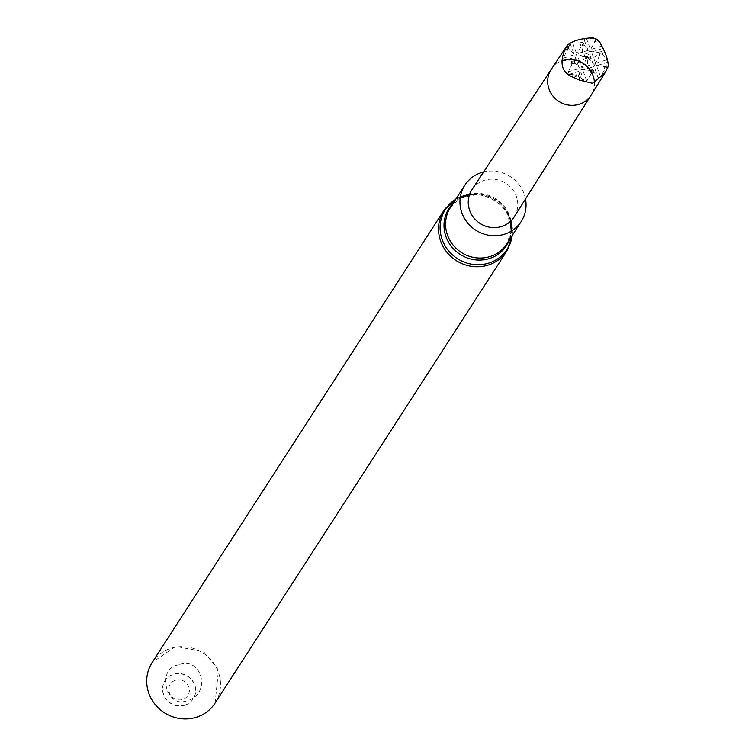<?xml version="1.0" encoding="UTF-8"?>
<svg xmlns="http://www.w3.org/2000/svg" width="755" height="755" viewBox="0 0 755 755"><rect width="100%" height="100%" fill="white"/><g stroke="black" fill="none" stroke-linecap="round" stroke-linejoin="round"><path stroke-width="0.57" stroke-dasharray="3.77 2.83" d="M184.777 705.264A16.761 15.93 32.8 0 0 193.157 698.932A16.761 15.93 32.8 0 0 187.712 676.452A16.761 15.93 32.8 0 0 164.986 680.746A16.761 15.93 32.8 0 0 166.289 699.508A16.761 15.93 32.8 0 0 184.777 705.264M184.909 705.076A16.761 15.93 32.8 0 0 193.28 698.734A16.761 15.93 32.8 0 0 191.978 679.981A16.761 15.93 32.8 0 0 173.49 674.215A16.761 15.93 32.8 0 0 165.109 680.557A16.761 15.93 32.8 0 0 166.421 699.309A16.761 15.93 32.8 0 0 184.909 705.076M215.071 703.094A37.439 35.579 32.8 0 0 202.916 652.896A37.439 35.579 32.8 0 0 152.161 662.494L175.736 646.431L203.642 651.716L218.497 670.034L215.071 703.094M525.508 198.999A33.522 31.861 32.8 0 0 483.625 171.97M514.24 216.827A25.132 23.886 32.8 0 0 516.25 196.073A25.132 23.886 32.8 0 0 495.563 179.407A25.132 23.886 32.8 0 0 472.017 189.581M596.101 38.986L600.093 43.743L599.668 42.016M604.349 73.688L602.49 73.594L600.621 76.84L598.149 77.586L594.638 73.122L592.656 72.971L592.448 71.687L586.795 81.059L584.332 81.833L580.397 76.84L578.481 75.5L573.743 77.208M579.462 80.087L579.274 77.237L578.255 75.962M572.186 76.812L572.092 74.556L569.119 74.367L568.241 71.904L571.752 64.987L571.686 62.552L572.885 61.957L571.091 61.042L564.164 60.617L563.258 58.163L568.336 48.093L575.829 55.776L582.303 44.281L584.011 45.073L589.598 51.444L595.893 39.42L593.6 38.656L586.484 38.609L584.011 39.373L581.926 43.233L572.667 42.856L570.185 43.601L569.695 44.715L567.505 45.13M581.926 43.233L581.378 42.478L579 42.931M602.49 73.594L606.029 66.836L606.491 67.072L605.519 72.018M608.2 66.544L607.256 66.232L606.491 67.072M601.48 52.963L602.339 52.897L601.886 51.057L601.48 52.963L606.652 59.815L607.548 62.278L606.029 66.836L594.666 65.147L599.81 55.379L600.442 53.294L598.696 52.378L589.598 51.444L587.447 56.927L587.739 57.729L586.937 57.984L586.635 57.182L584.899 56.682L575.829 55.776L573.932 61.636L577.282 62.769L579.755 61.986L586.758 57.588M600.093 43.743L602.566 48.528L601.886 51.057M572.092 74.556L578.481 75.5L580.897 69.479L573.932 61.636M564.287 51.293L567.864 47.867L568.005 46.706L566.967 45.81M569.695 44.715L568.336 48.093L567.864 47.867M572.885 61.957L571.752 64.987M568.241 71.904A679.123 130.747 -20.3 0 0 579.359 68.422L579.349 68.412A679.123 165.732 -107.5 0 1 577.282 62.769A679.123 165.732 72.5 0 1 575.197 57.163L575.197 57.163A679.123 130.747 -20.3 0 1 564.164 60.617M586.635 57.182L587.447 56.927M587.616 57.323L591.071 58.428L593.534 57.654L600.442 53.294M586.937 57.984L580.897 69.479L592.062 70.649L588.4 68.29L587.494 65.836L587.343 57.88M587.031 57.031L583.332 54.577L582.416 52.123L582.303 44.281M587.739 57.729L594.666 65.147L592.062 70.649M592.448 71.687L594.638 73.122M586.795 81.059A679.123 165.732 -107.5 0 1 582.728 70.092A679.123 130.747 -20.3 0 0 588.4 68.29A679.123 130.747 159.7 0 0 594.043 66.534L594.043 66.534A679.123 165.732 -107.5 0 0 598.149 77.586M602.339 52.897A669.619 163.41 72.5 0 1 601.773 51.397L601.773 51.397A669.619 128.916 159.7 0 1 598.639 52.378M506.888 250.934A37.439 35.579 32.8 0 0 510.786 221.894M510.588 221.253A37.439 35.579 32.8 0 0 469.487 194.733M468.827 194.818A37.439 35.579 32.8 0 0 443.968 210.334M512.183 235.513A36.721 34.9 32.8 0 0 507.841 213.363A36.721 34.9 32.8 0 0 477.811 193.988A36.721 34.9 32.8 0 0 455.841 199.15M509.512 239.646A34.239 32.55 32.8 0 0 511.409 231.077A33.522 31.861 32.8 0 1 506.784 243.874L511.229 231.181M510.663 221.187A34.239 32.55 32.8 0 0 507.171 212.174A34.239 32.55 32.8 0 0 479.17 194.101A34.239 32.55 32.8 0 0 469.525 194.63L479.17 194.101L456.067 198.801M460.201 198.027A34.239 32.55 32.8 0 0 453.17 203.284M511.022 220.838A33.522 31.861 32.8 0 0 469.695 194.158M460.201 198.018A33.522 31.861 32.8 0 0 450.442 207.512L460.173 198.235M175.509 680.217A10.457 9.938 -147.2 0 1 189.231 692.014A10.457 9.938 -147.2 0 1 172.47 697.29A10.457 9.938 -147.2 0 1 175.509 680.217M551.301 69.29A23.735 22.565 -147.2 0 1 561.833 60.985M594.44 82.427A23.735 22.565 -147.2 0 1 591.193 95.026M597.818 40.751A669.619 163.41 72.5 0 1 597.413 39.637M580.425 76.878A669.666 128.926 -20.3 0 1 579.274 77.237M592.694 72.99A669.666 128.926 -20.3 0 1 591.108 73.499A669.619 163.41 -107.5 0 1 589.948 70.385M593.553 38.656A669.666 128.926 159.7 0 0 594.713 38.288M581.322 42.478A669.666 128.926 159.7 0 0 582.888 41.997A669.619 163.41 72.5 0 0 584.049 45.121M604.868 69.149A669.619 128.916 159.7 0 0 605.991 68.799M606.831 65.09A669.666 163.42 -107.5 0 0 607.256 66.232M602.339 52.869A669.666 163.42 -107.5 0 0 602.915 54.445A669.619 128.916 159.7 0 1 599.772 55.445M576.178 74.745A669.619 163.41 -107.5 0 0 576.584 75.859M567.147 50.443A669.666 163.42 72.5 0 1 566.722 49.292M571.677 62.608A669.666 163.42 72.5 0 1 571.091 61.042M567.175 50.387A669.619 128.916 -20.3 0 0 570.251 49.424A669.619 163.41 72.5 0 1 569.119 46.357A669.619 128.916 -20.3 0 1 568.005 46.706M597.809 40.742A669.619 128.916 159.7 0 1 594.732 41.723A669.619 163.41 72.5 0 1 593.6 38.656M584.332 81.833A679.123 165.732 -107.5 0 1 580.265 70.876A679.123 130.747 -20.3 0 1 569.119 74.367M601.688 46.064A679.123 130.747 159.7 0 1 590.533 49.594A679.123 165.732 72.5 0 1 586.484 38.609M588.069 50.377A679.123 165.732 72.5 0 1 584.011 39.373M580.963 46.093A669.619 163.41 72.5 0 1 579.812 42.959M588.06 50.368A679.123 130.747 159.7 0 1 582.416 52.123A679.123 130.747 -20.3 0 1 576.754 53.926A679.123 165.732 72.5 0 1 572.667 42.856M563.258 58.163A679.123 130.747 -20.3 0 0 574.281 54.709A679.123 165.732 72.5 0 1 570.185 43.601M575.319 63.09A669.619 163.41 -107.5 0 1 574.772 61.58A669.619 163.41 72.5 0 1 574.215 60.079A669.619 128.916 -20.3 0 1 571.082 61.042M575.357 63.127A669.619 128.916 -20.3 0 1 572.215 64.109M579.755 61.986A679.123 165.732 72.5 0 1 577.66 56.38A679.123 130.747 -20.3 0 0 583.332 54.577A679.123 130.747 159.7 0 0 588.976 52.822A679.123 165.732 72.5 0 0 591.071 58.428A679.123 165.732 -107.5 0 0 593.137 64.081A679.123 130.747 159.7 0 1 587.494 65.836A679.123 130.747 -20.3 0 1 581.822 67.639A679.123 165.732 -107.5 0 1 579.755 61.986M585.474 58.21A669.619 163.41 72.5 0 1 584.899 56.682A669.619 128.916 -20.3 0 0 586.446 56.191A669.619 128.916 159.7 0 0 587.985 55.71A669.619 163.41 72.5 0 0 588.56 57.238A669.619 163.41 -107.5 0 0 589.117 58.777A669.619 128.916 159.7 0 1 587.579 59.258A669.619 128.916 -20.3 0 1 586.031 59.749A669.619 163.41 -107.5 0 1 585.474 58.21M595.601 63.297A679.123 165.732 -107.5 0 1 593.534 57.654A679.123 165.732 72.5 0 1 591.448 52.048A679.123 130.747 159.7 0 0 602.566 48.528M599.81 55.379A669.619 163.41 -107.5 0 1 599.253 53.869A669.619 163.41 72.5 0 1 598.696 52.378M580.397 76.84A669.619 163.41 -107.5 0 1 579.264 73.782A669.619 128.916 -20.3 0 1 576.188 74.745M593.024 69.441A669.619 128.916 159.7 0 1 591.524 69.904A669.619 128.916 -20.3 0 1 590.004 70.385M581.378 42.478A669.619 128.916 -20.3 0 1 579.849 42.959M584.011 45.073A669.619 128.916 159.7 0 1 582.511 45.545A669.619 128.916 -20.3 0 1 580.991 46.027M604.878 69.139A669.619 163.41 -107.5 0 1 603.745 66.081A669.619 128.916 159.7 0 0 606.822 65.109M595.601 63.307A679.123 130.747 159.7 0 0 606.652 59.815M600.621 76.84A679.123 165.732 -107.5 0 1 596.507 65.761A679.123 130.747 159.7 0 0 607.548 62.278M593.034 69.413A669.619 163.41 -107.5 0 0 594.194 72.537M592.656 72.971A669.619 128.916 159.7 0 0 594.166 72.499M571.686 62.552A669.619 163.41 -107.5 0 0 572.243 64.062M568.053 46.999A669.1 24.377 -63.6 0 0 567.203 48.764M577.141 75.774A669.1 206.549 -154.2 0 0 579.01 76.689M606.142 68.195A669.1 24.377 116.4 0 1 607.001 66.412M178.463 664.891C157.097 667.911 165.185 705.774 184.097 701.537C213.457 696.289 201.972 655.142 178.463 664.891M512.409 235.154L507.171 212.174L510.635 221.206"/><path stroke-width="1.13" d="M506.888 250.934A37.439 35.579 32.8 0 1 488.174 265.09A37.439 35.579 32.8 0 1 446.884 252.227A37.439 35.579 32.8 0 1 443.968 210.334L152.161 662.494A37.439 35.579 32.8 0 0 155.077 704.387A37.439 35.579 32.8 0 0 196.366 717.25A37.439 35.579 32.8 0 0 215.071 703.094L506.888 250.934L512.409 235.154M483.625 171.97A33.522 31.861 32.8 0 0 464.835 185.211A33.522 31.861 32.8 0 0 467.449 222.725A33.522 31.861 32.8 0 0 504.425 234.248A33.522 31.861 32.8 0 0 521.177 221.574A33.522 31.861 32.8 0 0 525.508 198.999M551.235 69.394L472.017 189.581A25.132 23.886 32.8 0 0 473.781 217.789A25.132 23.886 32.8 0 0 501.565 226.519A25.132 23.886 32.8 0 0 514.24 216.827L591.127 95.13A23.735 22.565 -147.2 0 1 579.151 104.284A23.735 22.565 -147.2 0 1 552.905 96.045A23.735 22.565 -147.2 0 1 551.235 69.394A23.735 22.565 -147.2 0 1 551.301 69.29L566.967 45.81L564.287 51.293C559.625 63.967 562.258 72.471 572.186 76.812L579.462 80.087L592.354 83.276L604.349 73.688L605.935 71.395L591.193 95.026A23.735 22.565 -147.2 0 1 591.127 95.13M566.967 45.81L567.505 45.13C572.734 40.779 581.246 38.316 593.024 37.75L598.743 40.628L593.024 37.75M598.743 40.628L599.668 42.016C605.623 52.52 608.464 60.693 608.2 66.544L605.519 72.018M596.101 38.986L597.054 39.42A669.1 206.549 25.8 0 1 595.195 38.486L596.101 38.986M510.786 221.894A37.439 35.579 32.8 0 0 510.588 221.253M469.487 194.733A37.439 35.579 32.8 0 0 468.827 194.818M455.841 199.15A36.721 34.9 32.8 0 0 444.129 244.082A36.721 34.9 32.8 0 0 488.787 263.089A36.721 34.9 32.8 0 0 512.183 235.513M453.17 203.284A34.239 32.55 32.8 0 0 449.593 243.959A34.239 32.55 32.8 0 0 489.41 258.54A34.239 32.55 32.8 0 0 509.512 239.646M511.022 220.838A33.522 31.861 32.8 0 1 511.418 231.068A34.239 32.55 32.8 0 0 510.663 221.187M460.173 198.235L469.506 194.667A34.239 32.55 32.8 0 0 460.201 198.027M464.835 185.211L450.442 207.512A33.522 31.861 32.8 0 0 453.057 245.026A33.522 31.861 32.8 0 0 490.033 256.549A33.522 31.861 32.8 0 0 506.784 243.874L521.177 221.574M469.695 194.158A33.522 31.861 32.8 0 0 460.201 198.018M561.833 60.985A23.735 22.565 -147.2 0 1 594.44 82.427M443.968 210.334L456.067 198.801M510.635 221.206L511.229 231.181M596.931 39.354L595.327 38.552"/></g></svg>
